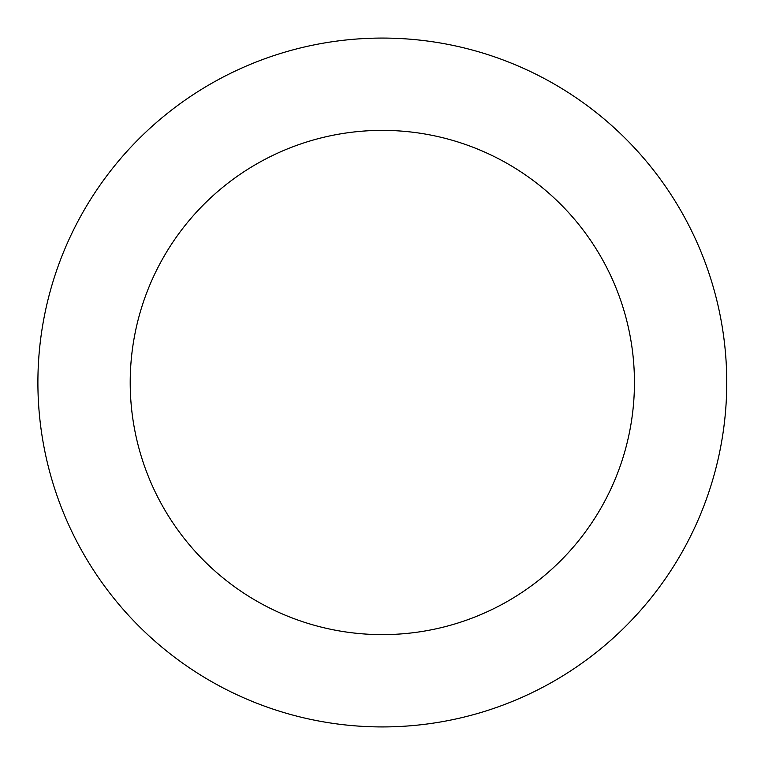 <?xml version="1.0" encoding="UTF-8"?>
<svg xmlns="http://www.w3.org/2000/svg" width="765" height="765" viewBox="0 0 765 765"><rect width="100%" height="100%" fill="white"/><g stroke="black" fill="none" stroke-linecap="round" stroke-linejoin="round"><path stroke-width="1.15" d="M634.443 382.5A252.115 252.115 0 0 1 256.265 600.841A252.115 252.115 0 0 1 256.265 164.159A252.115 252.115 0 0 1 634.443 382.5M726.75 382.5A344.422 344.422 0 0 1 210.117 680.783A344.422 344.422 0 0 1 210.117 84.217A344.422 344.422 0 0 1 726.75 382.5"/></g></svg>
